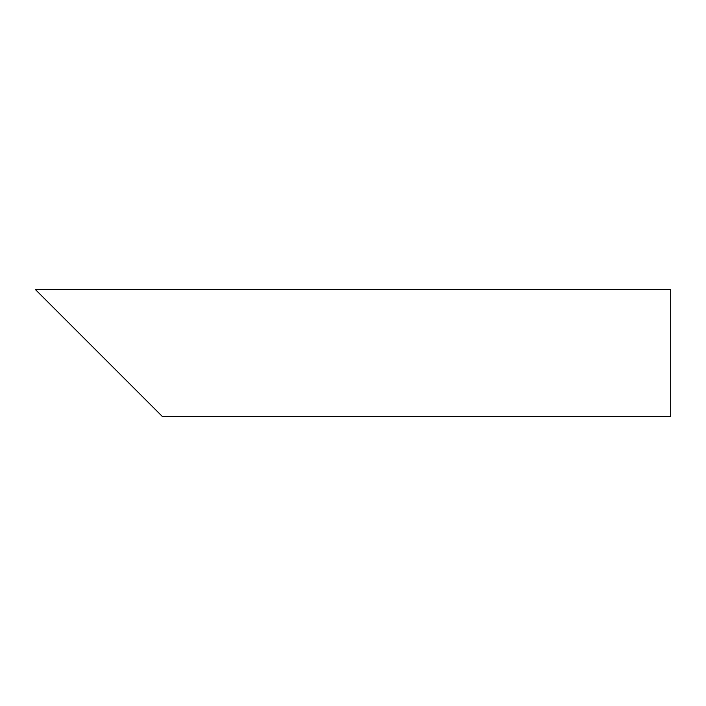 <?xml version="1.0" encoding="UTF-8"?>
<svg xmlns="http://www.w3.org/2000/svg" width="706" height="706" viewBox="0 0 706 706"><rect width="100%" height="100%" fill="white"/><g stroke="black" fill="none" stroke-linecap="round" stroke-linejoin="round"><path stroke-width="1.06" d="M141.729 395.881L55.968 310.119M670.7 353L670.7 416.549L162.398 416.549L35.3 289.451L670.7 289.451L670.7 353"/></g></svg>
